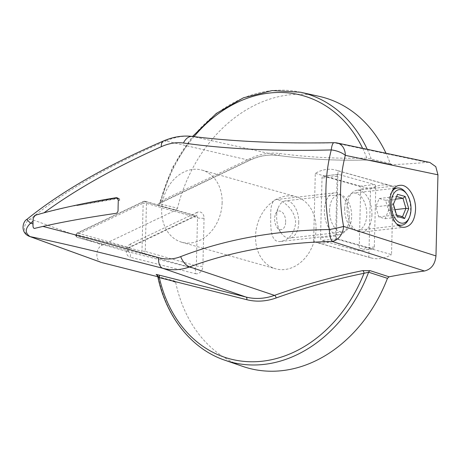 <?xml version="1.0" encoding="UTF-8"?>
<svg xmlns="http://www.w3.org/2000/svg" width="461" height="461" viewBox="0 0 461 461"><rect width="100%" height="100%" fill="white"/><g stroke="black" fill="none" stroke-linecap="round" stroke-linejoin="round"><path stroke-width="0.35" stroke-dasharray="2.31 1.73" d="M385.592 200.305L379.213 198.501L375.801 206.793L378.763 216.889L385.142 218.693L388.554 210.4L385.592 200.305L395.521 199.164M336.991 238.729L372.886 248.888A2.34 1.366 83.4 0 0 373.208 248.911A2.34 1.366 83.4 0 0 374.32 246.981L375.784 187.229A2.34 1.366 83.4 0 0 374.459 184.544L338.558 174.385A2.34 1.366 83.4 0 0 338.236 174.356A2.34 1.366 83.4 0 0 337.124 176.292L335.666 236.038A2.34 1.366 83.4 0 0 336.991 238.729L321.87 240.463L357.765 250.623A2.34 1.366 83.4 0 0 358.088 250.651A2.34 1.366 83.4 0 0 359.205 248.715L360.663 188.97A2.34 1.366 83.4 0 0 359.338 186.279L323.443 176.125A2.34 1.366 83.4 0 0 323.121 176.096A2.34 1.366 83.4 0 0 322.008 178.032L320.545 237.778A2.34 1.366 83.4 0 0 321.87 240.463M344.678 208.51A18.728 10.914 83.4 0 0 357.863 230.241A18.728 10.914 83.4 0 0 366.57 210.389A18.728 10.914 83.4 0 0 353.587 193.032A18.728 10.914 83.4 0 0 344.678 208.51M329.557 210.251A18.728 10.914 83.4 0 0 342.742 231.981A18.728 10.914 83.4 0 0 351.651 216.497A18.728 10.914 83.4 0 0 338.466 194.767A18.728 10.914 83.4 0 0 329.557 210.251M285.653 221.885A9.364 5.457 83.4 0 0 281.809 211.87A9.364 5.457 83.4 0 0 275.499 214.284A9.364 5.457 83.4 0 0 276.986 227.25A9.364 5.457 83.4 0 0 282.599 229.129A9.364 5.457 83.4 0 0 285.653 221.885M298.74 222.577A18.728 10.914 83.4 0 0 285.555 200.846A18.728 10.914 83.4 0 0 278.421 207.387A18.728 10.914 83.4 0 0 281.4 233.306A18.728 10.914 83.4 0 0 289.831 238.06A18.728 10.914 83.4 0 0 298.74 222.577M397.203 224.161A18.728 10.914 -96.6 0 1 388.519 203.474A18.728 10.914 -96.6 0 1 392.668 190.658M405.853 192.744A18.728 10.914 -96.6 0 1 408.832 218.67M379.213 198.501L396.598 196.507L393.187 204.793L396.149 214.889L396.581 215.01M375.801 206.793L393.187 204.793L393.423 204.258M378.763 216.889L396.149 214.889L396.979 216.37M385.142 218.693L402.528 216.693M388.554 210.4L395.008 209.657M396.598 196.507L397.52 194.311M44.002 212.803L35.295 215.529L33.25 218.641L33.088 219.949M29.492 236.412A9.364 8.004 109.9 0 1 24.531 227.918A9.364 8.004 109.9 0 1 30.535 219.01C63.71 191.632 108.813 165.614 165.845 140.957A14.049 5.97 66.8 0 0 163.534 140.951M101.397 262.465C94.874 260.534 95.6 247.857 102.394 245.039L30.535 219.01L26.773 219.465M115.999 213.345L116.086 213.362A494.353 73.057 179.6 0 0 38.632 227.434M116.086 213.362C117.342 213.022 118.033 211.997 118.16 210.291A199.63 116.368 -96.6 0 1 118.321 200.397L119.756 200.616A2.812 0.605 -177.4 0 0 119.618 200.564A2.812 2.19 -69.6 0 0 118.327 198.19A2.812 2.19 -69.6 0 0 117.659 198.086M34.869 228.431C33.953 228.552 33.33 227.74 33.008 225.999L33.002 225.913M117.774 198.207A2.812 1.879 -99.1 0 1 118.246 198.547L78.284 205.399L71.812 206.142L43.968 212.832M118.246 198.547L119.583 199.117L119.756 200.616M157.708 276.243L175.664 282.363L174.425 280.928L157.812 276.733M71.812 206.142A494.353 113.942 3.2 0 1 73.23 205.825M175.664 282.363A140.461 110.986 -74.2 0 0 242.768 366.403M362.64 148.344A136.571 107.914 105.8 0 1 366.852 158.077L390.26 163.465A140.461 110.986 -74.2 0 0 386.001 153.254M319.173 96.366A140.461 110.986 -74.2 0 0 177.479 208.222L159.892 203.808A2.34 1.902 104.1 0 1 158.572 205.543L176.16 209.951L177.479 208.222M224.818 360.197A139.378 110.133 -74.2 0 1 158.117 276.266A2.34 1.873 -70.8 0 0 157.005 274.86L156.625 274.733M300.635 92.246A139.378 110.133 -74.2 0 0 159.892 203.808L159.518 203.105L161.206 200.887A2.34 1.181 -115.4 0 1 160.831 202.61L160.831 202.61A2.34 1.181 -115.4 0 1 160.359 202.644C157.771 203.918 157.178 204.88 158.572 205.543M102.394 245.039L176.16 209.951M336.305 238.959L337.971 170.789A37.456 29.596 -74.2 0 0 335.994 170.132A37.456 29.596 -74.2 0 0 315.289 173.394L313.624 241.564A37.456 29.596 -74.2 0 0 315.601 242.215A37.456 29.596 -74.2 0 0 336.305 238.959L391.527 254.581L393.193 186.417A37.456 29.596 -74.2 0 0 391.222 185.76A37.456 29.596 -74.2 0 0 370.517 189.022L368.852 257.186A37.456 29.596 -74.2 0 0 370.823 257.843A37.456 29.596 -74.2 0 0 391.527 254.581M313.624 241.564L368.852 257.186M78.284 205.399L117.503 198.097M270.734 216.457C270.503 229.509 270.93 242.734 280.64 241.472C288.984 239.922 293.962 233.929 295.582 223.487C296.244 210.395 281.694 198.783 275.828 199.607C272.18 200.61 270.48 206.228 270.734 216.457M222.133 202.707A37.456 29.596 105.8 0 1 181.697 242.221A37.456 29.596 105.8 0 1 163.419 198.121A37.456 29.596 105.8 0 1 202.097 170.138A37.456 29.596 105.8 0 1 222.133 202.707M316.016 229.273A37.456 29.596 -74.2 0 0 295.979 196.703A37.456 29.596 -74.2 0 0 257.301 224.686A37.456 29.596 -74.2 0 0 275.58 268.786A37.456 29.596 -74.2 0 0 316.016 229.273M371.929 214.717A21.068 12.28 -96.6 0 1 361.908 232.131A21.068 12.28 -96.6 0 1 347.3 212.602A21.068 12.28 -96.6 0 1 357.096 190.272A21.068 12.28 -96.6 0 1 371.929 214.717M349.254 217.321A21.068 12.28 83.4 0 0 334.421 192.877A21.068 12.28 83.4 0 0 324.4 210.291A21.068 12.28 83.4 0 0 339.233 234.741A21.068 12.28 83.4 0 0 349.254 217.321M390.26 163.465L391.821 164.617A871.797 688.855 -74.2 0 0 427.134 162.318L429.854 162.462M367.238 149.312A139.378 110.133 -74.2 0 1 371.37 159.368A2.34 1.832 -77.8 0 0 372.574 160.497L391.821 164.617L372.932 160.526L365.325 160.007A873.053 689.846 105.8 0 1 277.902 155.438A72.723 57.458 -74.2 0 0 249.361 160.313L165.845 140.957C175.117 136.929 184.129 135.448 192.882 136.525C234.309 141.694 281.533 143.803 334.565 142.852A14.049 3.342 89.1 0 0 334.052 142.691M337.164 142.991A14.049 10.891 101.9 0 0 334.565 142.852L427.134 162.318M194 136.64A136.571 107.914 105.8 0 0 161.206 200.887L250.202 158.549A75.062 59.308 105.8 0 1 279.66 153.519A870.714 687.996 105.8 0 0 366.852 158.077A2.34 1.395 -91.5 0 1 365.533 160.025L372.574 160.497A2.34 1.832 -77.8 0 0 372.932 160.526M279.66 153.519A2.34 1.423 -82.5 0 1 277.977 155.449C306.853 159.247 336.04 160.774 365.533 160.025A2.34 1.395 -91.5 0 1 365.325 160.007M337.971 170.789L393.193 186.417M315.289 173.394L370.517 189.022M372.886 248.888L357.765 250.623M374.32 246.981L359.205 248.715M337.124 176.292L322.008 178.032M335.666 236.038L320.545 237.778M375.784 187.229L360.663 188.97M374.459 184.544L359.338 186.279M338.558 174.385L323.443 176.125M118.321 200.086L119.618 200.564A150.603 87.792 83.4 0 0 119.606 200.817M34.834 215.379L35.295 215.529M118.149 198.558L116.339 197.971M160.359 202.644L249.361 160.313A2.34 1.181 -115.4 0 0 249.827 160.278L159.322 203.549L172.518 167.568L192.548 136.456M144.051 201.451A2.34 1.85 105.8 0 1 145.175 201.336A2.34 1.85 105.8 0 1 146.431 203.376L197.51 217.828A2.34 1.85 -74.2 0 0 196.259 215.794A2.34 1.85 -74.2 0 0 195.13 215.904A4.685 2.357 64.6 0 0 196.167 215.857A4.685 2.357 64.6 0 0 196.916 212.412A7.024 5.549 -74.2 0 1 204.05 218.174A4.685 0.887 1.4 0 1 197.51 217.828L196.34 265.882A2.34 1.85 -74.2 0 1 193.851 268.36L128.613 251.896A4.685 2.87 -75.8 0 1 130.181 257.203L195.418 273.673A4.685 2.87 104.2 0 0 193.851 268.36L142.766 253.907A2.34 1.435 -75.8 0 1 141.982 251.257A2.34 0.444 1.4 0 1 145.255 251.429A2.34 1.85 105.8 0 1 142.766 253.907L77.529 237.444A2.34 1.85 105.8 0 1 77.488 237.432A2.34 1.85 105.8 0 1 76.238 235.369A2.34 1.85 105.8 0 1 77.638 233.041L144.051 201.451L195.13 215.904L128.723 247.494A2.34 1.85 -74.2 0 0 127.322 249.827A2.34 1.85 -74.2 0 0 128.573 251.885A2.34 1.85 -74.2 0 0 128.613 251.896L77.529 237.444A2.34 1.435 104.2 0 1 76.745 234.787L143.158 203.197A2.34 1.181 -115.4 0 1 143.532 201.474A2.34 1.181 -115.4 0 1 144.051 201.451M204.05 218.174L202.88 266.228A4.685 0.887 1.4 0 1 196.34 265.882L145.255 251.429L146.431 203.376A2.34 0.444 -178.6 0 0 143.158 203.197L141.982 251.257L76.745 234.787A2.34 1.181 64.6 0 1 77.12 233.064A2.34 2.34 0 0 0 77.488 237.432L128.636 251.913C128.262 251.942 127.709 248.41 129.754 247.448A4.685 2.357 64.6 0 0 130.503 244.002L196.916 212.412M77.638 233.041A2.34 1.181 64.6 0 0 77.12 233.064L143.532 201.474A2.34 2.34 0 0 1 145.175 201.336L196.328 215.8L129.754 247.448A4.685 2.357 64.6 0 1 128.723 247.494L77.638 233.041M130.503 244.002A7.024 5.549 -74.2 0 0 126.302 251.066A7.024 5.549 -74.2 0 0 130.181 257.203M195.418 273.673A7.024 5.549 -74.2 0 0 202.88 266.228M250.202 158.549A2.34 1.181 -115.4 0 1 249.827 160.278C259.232 155.858 268.613 154.251 277.977 155.449A2.34 1.423 -82.5 0 1 277.902 155.438L192.882 136.525A14.049 8.995 97.3 0 0 192.387 136.439M358.088 250.651L373.208 248.911M323.121 176.096L338.236 174.356M276.986 227.25L281.4 233.306M275.499 214.284L278.421 207.387M338.466 194.767L285.555 200.846M342.742 231.981L289.831 238.06M394.414 188.342L353.587 193.032M398.938 225.521L357.863 230.241M119.583 199.117A2.812 2.812 0 0 0 118.327 198.19L117.134 197.752M118.88 198.628L117.837 198.282M370.823 257.843L315.601 242.215M181.697 242.221L275.58 268.786M202.097 170.138L295.979 196.703M399.987 185.345L357.096 190.272M405.075 227.175L361.908 232.131M334.421 192.877L275.828 199.607M339.233 234.741L280.64 241.472M391.222 185.76L335.994 170.132"/><path stroke-width="0.69" d="M392.668 190.658A18.728 10.914 -96.6 0 1 397.428 187.996A18.728 10.914 -96.6 0 1 405.853 192.744L406.74 193.954A16.855 9.825 -96.6 0 1 409.42 217.287A16.855 9.825 -96.6 0 1 398.056 221.637A16.855 9.825 -96.6 0 1 391.135 203.612A16.855 9.825 -96.6 0 1 396.639 190.572A16.855 9.825 -96.6 0 1 406.74 193.954M409.42 217.287L408.832 218.67A18.728 10.914 -96.6 0 1 401.704 225.204A18.728 10.914 -96.6 0 1 397.203 224.161M404.631 218.537L396.979 216.37L393.423 204.258L397.52 194.311L405.173 196.478L408.728 208.591L404.631 218.537L402.528 216.693L405.939 208.401L402.977 198.311L396.616 196.507M395.521 199.164L402.977 198.311L405.173 196.478M396.581 215.01L402.528 216.693M395.008 209.657L405.939 208.401L408.728 208.591M38.632 227.434A494.353 73.057 179.6 0 0 34.615 228.385L42.913 226.42C73.812 234.309 112.369 244.71 158.567 257.63A14.049 7.509 104.5 0 0 162.733 268.279C106.658 253.804 62.448 243.247 30.103 236.602A9.364 8.004 109.9 0 1 29.492 236.412C19.783 232.546 22.923 221.343 26.773 219.465L26.773 219.465C60.944 191.741 106.537 165.568 163.534 140.951A14.049 5.97 66.8 0 0 161.281 146.702C114.772 167.539 75.667 189.58 43.968 212.832M26.773 219.465L30.547 223.222L32.944 223.844L33.002 225.913A167.28 97.513 -96.6 0 1 33.088 219.949L33.008 221.24L30.547 223.222C25.009 228.593 24.865 233.053 30.103 236.602L101.397 262.465L29.492 236.412M73.23 205.825A494.353 113.942 3.2 0 1 116.379 197.677L117.134 197.752L118.321 200.086A152.81 89.077 -96.6 0 0 118.074 210.274C117.941 211.979 117.25 213.005 115.999 213.345A494.353 73.057 -0.4 0 0 42.913 226.42M118.321 200.126L117.036 198.023L116.339 197.971A494.353 103.823 -177.7 0 0 34.834 215.379L33.123 218.6A167.28 97.513 -96.6 0 0 33.088 219.949M34.869 228.431L34.615 228.385C33.659 228.489 33.117 227.694 33.002 225.999A167.28 97.513 -96.6 0 1 33.002 225.913M158.567 257.63C166.219 259.745 173.595 259.405 180.683 256.616C224.853 239.484 274.393 230.454 329.304 229.532A14.049 3.308 88.3 0 0 332.156 241.455C279.62 242.728 232.137 251.205 189.696 266.879C180.931 270.134 171.947 270.601 162.733 268.279L246.018 297.051L158.596 274.987A2.34 1.435 104.2 0 1 159.327 277.626C157.846 276.6 157.443 276.145 158.117 276.266M157.812 276.733L101.962 262.637M163.534 140.951C173.186 136.808 182.804 135.304 192.387 136.439C233.894 141.608 281.112 143.694 334.052 142.691A14.049 3.342 89.1 0 0 331.246 149.929A14.049 6.154 14.9 0 1 345.318 155.351C339.555 177.75 338.979 201.434 343.578 226.403A14.049 1.147 -10.8 0 1 329.304 229.532C324.169 201.67 324.815 175.134 331.246 149.929C275.937 151.41 226.674 149.11 183.461 143.019C176.373 142.051 168.98 143.279 161.281 146.702M424.477 270.999L332.156 241.455A14.049 10.707 107.7 0 0 343.578 226.403L435.968 255.936C435.126 264.274 431.3 269.293 424.477 270.999A871.797 688.855 -74.2 0 0 389.078 276.819L387.453 278.34L368.616 272.226A2.34 1.804 108 0 1 370.241 270.699L389.078 276.819M157.005 274.86L156.533 274.687L157.708 276.243C165.931 316.753 191.626 349.04 224.818 360.197A139.378 110.133 -74.2 0 0 368.616 272.226L364.04 273.287A2.34 1.331 78.5 0 0 362.623 270.636L370.241 270.699M224.818 360.197L242.768 366.403A140.461 110.986 -74.2 0 0 387.453 278.34M386.001 153.254A140.461 110.986 -74.2 0 0 319.173 96.366L300.635 92.246L272.163 90.563L243.437 97.795L216.318 113.441L192.548 136.456M117.342 198.121L117.503 198.097A2.812 1.879 -99.1 0 1 117.774 198.207M32.944 223.844A120.459 70.216 -96.6 0 1 33.008 221.24M415.551 209.703C416.099 196.887 407.899 184.048 399.987 185.345C383.448 186.215 388.779 230.068 405.075 227.175C411.373 225.752 414.865 219.926 415.551 209.703M437.95 174.811L345.318 155.351A14.049 10.891 101.9 0 0 337.164 142.991L429.854 162.462L435.801 166.675L437.95 174.811L435.968 255.936M116.379 197.677L117.503 198.097A2.812 2.19 -69.6 0 1 117.659 198.086M180.683 256.616A14.049 7.935 69.2 0 0 189.696 266.879L274.479 295.374A873.053 689.846 105.8 0 1 362.623 270.636M156.878 274.819C155.478 274.295 156.049 274.347 158.596 274.987M246.756 299.69A2.34 1.435 104.2 0 0 246.018 297.051A72.723 57.458 -74.2 0 0 274.479 295.374A2.34 1.25 70.3 0 1 276.133 297.962A75.062 59.308 105.8 0 1 246.756 299.69L159.327 277.626A136.571 107.914 105.8 0 0 254.161 361.752A136.571 107.914 105.8 0 0 364.04 273.287A870.714 687.996 105.8 0 0 276.133 297.962M194 136.64A136.571 107.914 105.8 0 1 362.64 148.344M367.238 149.312A139.378 110.133 -74.2 0 0 300.635 92.246M192.387 136.439A14.049 8.995 97.3 0 0 183.461 143.019M397.428 187.996L394.414 188.342M401.704 225.204L398.938 225.521M117.837 198.282L117.036 198.023M337.164 142.991A14.049 14.049 0 0 0 334.052 142.691"/></g></svg>
